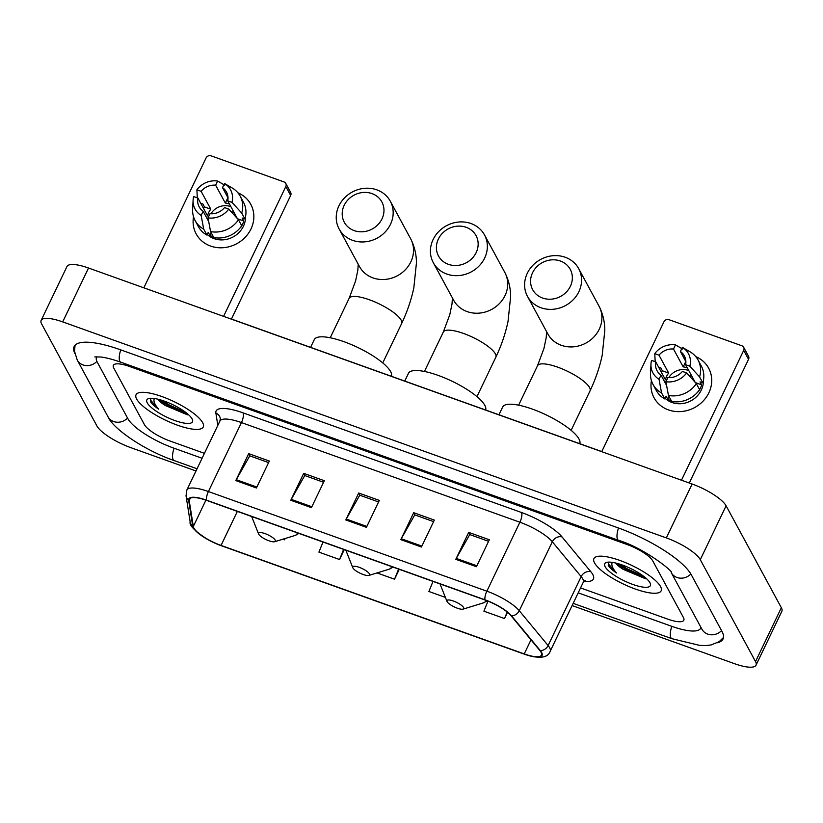 <?xml version="1.0" encoding="UTF-8"?>
<svg xmlns="http://www.w3.org/2000/svg" width="823" height="823" viewBox="0 0 823 823"><rect width="100%" height="100%" fill="white"/><g stroke="black" fill="none" stroke-linecap="round" stroke-linejoin="round"><path stroke-width="1.23" d="M660.53 586.521A37.272 10.205 -154.4 0 0 625.83 562.757A37.272 10.205 -154.4 0 0 593.918 558.611A37.272 10.205 -154.4 0 0 594.535 562.901A37.272 10.205 -154.4 0 0 629.235 586.665A37.272 10.205 -154.4 0 0 661.147 590.811A37.272 10.205 -154.4 0 0 660.53 586.521A37.272 10.205 -154.4 0 0 625.83 562.757A37.272 10.205 -154.4 0 0 593.918 558.611A37.272 10.205 -154.4 0 0 594.535 562.901A37.272 10.205 -154.4 0 0 629.235 586.665A37.272 10.205 -154.4 0 0 661.147 590.811A37.272 10.205 -154.4 0 0 660.53 586.521M202.653 422.672A37.272 10.205 -154.4 0 0 167.954 398.908A37.272 10.205 -154.4 0 0 136.042 394.752A37.272 10.205 -154.4 0 0 136.659 399.052A37.272 10.205 -154.4 0 0 171.359 422.816A37.272 10.205 -154.4 0 0 203.271 426.962A37.272 10.205 -154.4 0 0 202.653 422.672A37.272 10.205 -154.4 0 0 167.954 398.908A37.272 10.205 -154.4 0 0 136.042 394.752A37.272 10.205 -154.4 0 0 136.659 399.052A37.272 10.205 -154.4 0 0 171.359 422.816A37.272 10.205 -154.4 0 0 203.271 426.962A37.272 10.205 -154.4 0 0 202.653 422.672M541.061 652.269A24.844 6.81 25.6 0 1 541.472 655.129A24.844 6.81 25.6 0 1 524.23 653.925L221.048 545.433A24.844 6.81 25.6 0 1 193.312 526.483L189.197 500.507A24.844 6.81 25.6 0 1 189.352 499.18A24.844 6.81 25.6 0 1 206.594 500.384L485.056 600.029A24.844 6.81 25.6 0 1 510.99 615.666L539.826 650.489A24.844 6.81 25.6 0 1 541.061 652.269M541.616 652.464A25.472 6.975 -154.4 0 0 540.351 650.643L511.505 615.82A25.472 6.975 -154.4 0 0 484.922 599.792L206.46 500.147A25.472 6.975 -154.4 0 0 188.632 500.281L192.747 526.247A25.472 6.975 -154.4 0 0 207.993 539.672A25.472 6.975 -154.4 0 0 217.869 544.404A25.472 6.975 -154.4 0 0 221.171 545.67L524.364 654.172A25.472 6.975 -154.4 0 0 541.616 652.464M144.437 424.658A23.291 6.378 -154.4 0 0 169.908 440.984L204.433 453.339L169.908 440.984A23.291 6.378 -154.4 0 1 144.437 424.658L113.749 368.035L144.437 424.658M580.554 587.931L667.659 619.102A23.291 6.378 -154.4 0 0 683.82 620.223A23.291 6.378 -154.4 0 0 683.44 617.538L652.752 560.916A23.291 6.378 -154.4 0 0 627.28 544.589L129.53 366.472A23.291 6.378 -154.4 0 0 113.368 365.35A23.291 6.378 -154.4 0 0 113.749 368.035A23.291 6.378 -154.4 0 1 113.368 365.35A23.291 6.378 -154.4 0 1 129.53 366.472L627.28 544.589A23.291 6.378 -154.4 0 1 652.752 560.916L683.44 617.538A23.291 6.378 -154.4 0 1 683.82 620.223A23.291 6.378 -154.4 0 1 667.659 619.102L580.554 587.931M235.8 480.591L248.711 453.658L269.337 461.034L256.426 487.977L235.8 480.591A6.214 2.109 109.7 0 1 236.273 479.696L256.858 487.062M400.801 539.641L413.712 512.698L434.338 520.085L421.427 547.017L400.801 539.641A6.214 2.109 109.7 0 1 401.274 538.736L421.86 546.112M455.798 559.321L468.709 532.378L489.335 539.765L476.424 566.697L455.798 559.321A6.214 2.109 109.7 0 1 456.271 558.416L476.867 565.792M290.797 500.271L303.708 473.338L324.334 480.714L311.423 507.657L290.797 500.271A6.214 2.109 109.7 0 1 291.27 499.376L311.866 506.742M345.804 519.951L358.705 493.018L379.331 500.394L366.43 527.337L345.804 519.951A6.214 2.109 109.7 0 1 346.267 519.056L366.863 526.422M282.834 539.219L284.532 539.826L285.17 538.499M433.001 581.398L428.906 591.49L445.387 597.395M487.977 601.14L483.914 611.18L504.53 618.557L507.534 612.302M322.997 542.038L318.913 552.13L339.529 559.517L344.261 549.651M377.016 572.931L394.536 579.197L399.258 569.331M358.705 493.018L359.929 495.271M378.59 501.948L359.754 495.209L346.267 519.056M303.708 473.338L304.932 475.591M323.593 482.268L304.757 475.529L291.27 499.376M468.709 532.378L469.933 534.631M488.595 541.318L469.758 534.569L456.271 558.416M413.712 512.698L414.926 514.951M433.587 521.628L414.761 514.889L401.274 538.736M248.711 453.658L249.925 455.911M268.586 462.588L249.76 455.849L236.273 479.696M394.536 579.197L398.62 569.105M504.53 618.557L507.184 612.014M339.529 559.517L343.623 549.425M284.532 539.826L285.056 538.54M96.898 356.74A41.932 11.491 -154.4 0 0 96.558 357.295A41.932 11.491 -154.4 0 0 97.248 362.13L127.935 418.753A41.932 11.491 -154.4 0 0 173.787 448.134L202.077 458.257M578.199 592.848L671.537 626.252A41.932 11.491 -154.4 0 0 700.63 628.278A41.932 11.491 -154.4 0 0 700.908 627.332M572.108 605.563L734.486 663.677A31.058 8.508 -154.4 0 0 756.039 665.169A31.058 8.508 -154.4 0 0 755.524 661.589L700.28 559.671A31.058 8.508 -154.4 0 0 666.321 537.903L62.702 321.896A31.058 8.508 -154.4 0 0 41.15 320.394A31.058 8.508 -154.4 0 0 41.654 323.974L96.898 425.903A31.058 8.508 -154.4 0 0 130.867 447.671L195.987 470.972M756.039 665.169L781.85 611.294A31.058 8.508 -154.4 0 0 781.346 607.724L726.102 505.795A31.058 8.508 -154.4 0 0 692.133 484.027L88.514 268.02A31.058 8.508 -154.4 0 0 66.961 266.529L41.15 320.394M717.337 642.773A66.776 18.291 -154.4 0 0 723.036 639.008A66.776 18.291 -154.4 0 0 721.936 631.313L691.248 574.691A66.776 18.291 -154.4 0 0 618.227 527.903L120.477 349.785A66.776 18.291 -154.4 0 0 74.152 346.565A66.776 18.291 -154.4 0 0 74.79 353.355M200.699 308.049L197.499 307.02M615.573 562.983A17.55 4.804 -154.4 0 0 623.34 569.423L616.962 563.333M608.701 562.119L608.279 565.35C609.534 567.582 612.281 570.133 616.52 572.993C613.382 569.495 611.818 566.45 611.818 563.858L612.158 562.335M649.944 582.735A25.307 6.934 -154.4 0 0 629.698 568.065A25.307 6.934 -154.4 0 0 606.5 562.448A25.307 6.934 -154.4 0 0 605.121 566.687A25.307 6.934 -154.4 0 0 631.982 584.135A25.307 6.934 -154.4 0 0 650.263 583.414A25.307 6.934 -154.4 0 0 649.944 582.735M623.34 569.423L645.386 578.692M616.52 572.993L608.753 564.362L608.341 562.531M644.162 576.676L626.426 568.467L620.583 564.413M646.158 578.343L625.912 569.537L617.744 563.549M695.744 356.616A31.058 27.941 151.5 0 1 708.49 393.548A31.058 27.941 151.5 0 1 668.451 409.905A31.058 27.941 151.5 0 1 651.415 380.638A31.058 27.941 151.5 0 0 654.048 397.776L654.048 397.776A31.058 27.941 151.5 0 0 668.451 409.905A31.058 27.941 151.5 0 0 702.996 401.213A31.058 27.941 151.5 0 0 708.665 368.169L708.665 368.169A31.058 27.941 151.5 0 0 695.744 356.616M681.475 480.221L743.694 350.372A3.878 3.498 -28.5 0 0 741.862 345.773L668.986 319.694A3.878 3.498 -28.5 0 0 663.935 321.834L601.726 451.673M743.663 347.296L748.508 356.236A3.878 3.498 151.5 0 1 748.539 359.312L689.273 483.008M685.878 361.636L680.384 351.493A15.524 13.97 151.5 0 1 684.345 355.906A15.524 13.97 151.5 0 1 685.621 364.702L695.198 382.366M696.351 383.631L686.629 372.942L682.401 371.43A15.524 13.97 151.5 0 1 667.885 377.572L665.9 381.718L668.451 395.441L671.681 401.398A25.626 23.054 151.5 0 0 699.581 389.598L696.351 383.631A25.626 23.054 151.5 0 1 668.451 395.441M668.801 377.634A15.524 13.97 151.5 0 1 688.295 370.401A15.524 13.97 151.5 0 1 688.82 370.597M687.37 367.912A15.524 13.97 -28.5 0 0 686.845 367.716A15.524 13.97 -28.5 0 0 683.203 366.914L673.502 349.034A15.524 13.97 151.5 0 0 658.997 355.176L654.769 353.653L655.19 361.698M703.377 380.648A22.519 20.256 151.5 0 1 672 402.498A22.519 20.256 151.5 0 1 665.107 398.311M671.383 400.832A22.519 20.256 151.5 0 1 671.033 400.719A22.519 20.256 151.5 0 1 667.731 399.196L666.116 396.213L664.809 398.939A25.626 23.054 151.5 0 1 656.25 390.411L653.02 384.454A25.626 23.054 151.5 0 1 650.509 373.21L650.972 364.064A20.184 18.157 151.5 0 1 651.538 360.392L655.766 361.904L665.457 379.784A15.524 13.97 -28.5 0 1 668.688 373.056L658.997 355.176M661.394 372.284A22.519 20.256 151.5 0 1 662.361 370.792L660.746 367.809L658.544 367.017M666.579 385.401L661.013 375.113L659.028 379.259L661.579 392.983L664.809 398.939M661.579 392.983A25.626 23.054 151.5 0 1 653.02 384.454M686.629 372.942A20.184 18.157 151.5 0 1 665.9 381.718M659.028 379.259A20.184 18.157 151.5 0 1 650.972 364.064M654.769 353.653A20.184 18.157 151.5 0 1 675.488 344.888L673.502 349.034M682.627 349.045L675.488 344.888M661.013 375.113A15.524 13.97 151.5 0 1 657.042 370.7A15.524 13.97 151.5 0 1 655.766 361.904M698.295 391.357L698.418 391.583A22.519 20.256 151.5 0 0 701.638 384.845L700.023 381.862L702.811 382.86L699.581 376.903L689.849 366.214L685.621 364.702M680.384 351.493L682.37 347.347L690.013 351.791A25.626 23.054 151.5 0 1 698.069 360.032L701.299 365.998A25.626 23.054 151.5 0 1 702.811 382.86M698.069 360.032A25.626 23.054 151.5 0 1 699.581 376.903M682.37 347.347A20.184 18.157 151.5 0 1 689.849 366.214M689.211 375.782A19.413 17.468 151.5 0 1 691.742 375.988M685.796 361.482L683.203 366.914M701.638 384.845L695.435 382.623M669.027 396.491L667.731 399.196M668.688 373.056L662.361 370.792M560.34 260.994A21.357 19.207 -28.5 0 0 532.553 272.752A21.357 19.207 -28.5 0 0 542.594 298.039A21.357 19.207 -28.5 0 0 570.37 286.281A21.357 19.207 -28.5 0 0 560.34 260.994M540.978 307.751A29.114 26.192 151.5 0 1 527.481 296.373A29.114 26.192 151.5 0 1 532.79 265.397A29.114 26.192 151.5 0 1 565.175 257.239A29.114 26.192 151.5 0 1 578.682 268.627A29.114 26.192 151.5 0 1 573.364 299.603A29.114 26.192 151.5 0 1 540.978 307.751M447.105 601.654A9.32 2.551 -154.4 0 0 454.553 607.055A9.32 2.551 -154.4 0 0 463.092 609.123A9.32 2.551 -154.4 0 0 463.606 607.559A9.32 2.551 -154.4 0 0 453.72 601.14A9.32 2.551 -154.4 0 0 446.982 601.407A9.32 2.551 -154.4 0 0 447.105 601.654M579.793 443.7A42.703 11.697 -154.4 0 0 578.991 439.009A42.703 11.697 -154.4 0 0 539.23 411.778A42.703 11.697 -154.4 0 0 502.668 407.025L498.954 414.782M466.147 227.292A21.357 19.207 -28.5 0 0 438.371 239.051A21.357 19.207 -28.5 0 0 448.401 264.327A21.357 19.207 -28.5 0 0 476.178 252.579A21.357 19.207 -28.5 0 0 466.147 227.292M446.796 274.049A29.114 26.192 151.5 0 1 433.289 262.671A29.114 26.192 151.5 0 1 438.608 231.685A29.114 26.192 151.5 0 1 470.993 223.537A29.114 26.192 151.5 0 1 484.49 234.915A29.114 26.192 151.5 0 1 479.181 265.891A29.114 26.192 151.5 0 1 446.796 274.049M352.913 567.952A9.32 2.551 -154.4 0 0 360.371 573.353A9.32 2.551 -154.4 0 0 368.91 575.421A9.32 2.551 -154.4 0 0 369.414 573.857A9.32 2.551 -154.4 0 0 359.528 567.438A9.32 2.551 -154.4 0 0 352.8 567.695A9.32 2.551 -154.4 0 0 352.913 567.952M485.601 409.998A42.703 11.697 -154.4 0 0 484.809 405.307A42.703 11.697 -154.4 0 0 445.048 378.076A42.703 11.697 -154.4 0 0 408.475 373.323L404.762 381.07M371.965 193.59A21.357 19.207 -28.5 0 0 344.179 205.339A21.357 19.207 -28.5 0 0 354.219 230.625A21.357 19.207 -28.5 0 0 381.995 218.877A21.357 19.207 -28.5 0 0 371.965 193.59M352.604 240.337A29.114 26.192 151.5 0 1 339.107 228.959A29.114 26.192 151.5 0 1 344.415 197.983A29.114 26.192 151.5 0 1 376.8 189.835A29.114 26.192 151.5 0 1 390.297 201.213A29.114 26.192 151.5 0 1 384.989 232.189A29.114 26.192 151.5 0 1 352.604 240.337M258.731 534.25A9.32 2.551 -154.4 0 0 266.179 539.641A9.32 2.551 -154.4 0 0 274.717 541.709A9.32 2.551 -154.4 0 0 275.232 540.145A9.32 2.551 -154.4 0 0 265.335 533.726A9.32 2.551 -154.4 0 0 258.607 533.993A9.32 2.551 -154.4 0 0 258.731 534.25M391.409 376.296A42.703 11.697 -154.4 0 0 390.616 371.595A42.703 11.697 -154.4 0 0 350.855 344.374A42.703 11.697 -154.4 0 0 314.293 339.611L310.58 347.368M237.868 192.767A31.058 27.941 151.5 0 1 250.614 229.699A31.058 27.941 151.5 0 1 210.575 246.056A31.058 27.941 151.5 0 1 193.539 216.788A31.058 27.941 151.5 0 0 196.172 233.917L196.172 233.917A31.058 27.941 151.5 0 0 210.575 246.056A31.058 27.941 151.5 0 0 245.12 237.363A31.058 27.941 151.5 0 0 250.789 204.32L250.789 204.32A31.058 27.941 151.5 0 0 237.868 192.767M223.599 316.361L285.818 186.523A3.878 3.498 -28.5 0 0 283.986 181.924L211.11 155.845A3.878 3.498 -28.5 0 0 206.059 157.985L143.85 287.824M285.787 183.436L290.632 192.376A3.878 3.498 151.5 0 1 290.663 195.463L231.397 319.149M228.002 197.787L222.508 187.644A15.524 13.97 151.5 0 1 226.469 192.047A15.524 13.97 151.5 0 1 227.745 200.853L237.322 218.507M238.475 219.782L228.753 209.093L224.525 207.581A15.524 13.97 151.5 0 1 210.009 213.723L208.024 217.869L210.575 231.592L213.805 237.549A25.626 23.054 151.5 0 0 241.705 225.749L238.475 219.782A25.626 23.054 151.5 0 1 210.575 231.592M210.925 213.785A15.524 13.97 151.5 0 1 230.419 206.542A15.524 13.97 151.5 0 1 230.944 206.748M229.494 204.063A15.524 13.97 -28.5 0 0 228.969 203.867A15.524 13.97 -28.5 0 0 225.327 203.065L215.626 185.185A15.524 13.97 151.5 0 0 201.121 191.317L196.892 189.804L197.314 197.849M245.501 216.788A22.519 20.256 151.5 0 1 214.124 238.649A22.519 20.256 151.5 0 1 207.231 234.462M213.507 236.983A22.519 20.256 151.5 0 1 213.157 236.859A22.519 20.256 151.5 0 1 209.855 235.337L208.24 232.364L206.933 235.09A25.626 23.054 151.5 0 1 198.374 226.562L195.144 220.605A25.626 23.054 151.5 0 1 192.633 209.351L193.096 200.205A20.184 18.157 151.5 0 1 193.662 196.543L197.89 198.055L207.581 215.935A15.524 13.97 -28.5 0 1 210.811 209.207L201.121 191.317M203.518 208.435A22.519 20.256 151.5 0 1 204.485 206.943L202.869 203.96L200.668 203.168M208.703 221.541L203.137 211.264L201.151 215.4L203.703 229.133L206.933 235.09M203.703 229.133A25.626 23.054 151.5 0 1 195.144 220.605M228.753 209.093A20.184 18.157 151.5 0 1 208.024 217.869M201.151 215.4A20.184 18.157 151.5 0 1 193.096 200.205M196.892 189.804A20.184 18.157 151.5 0 1 217.611 181.039L215.626 185.185M224.751 185.196L217.611 181.039M203.137 211.264A15.524 13.97 151.5 0 1 199.166 206.851A15.524 13.97 151.5 0 1 197.89 198.055M240.419 227.508L240.542 227.724A22.519 20.256 151.5 0 0 243.762 220.996L242.147 218.013L244.935 219.011L241.705 213.054L231.973 202.365L227.745 200.853M222.508 187.644L224.494 183.498L232.137 187.942A25.626 23.054 151.5 0 1 240.193 196.183L243.423 202.139A25.626 23.054 151.5 0 1 244.935 219.011M240.193 196.183A25.626 23.054 151.5 0 1 241.705 213.054M224.494 183.498A20.184 18.157 151.5 0 1 231.973 202.365M231.335 211.933A19.413 17.468 151.5 0 1 233.866 212.139M227.92 197.633L225.327 203.065M243.762 220.996L237.559 218.774M211.151 232.642L209.855 235.337M210.811 209.207L204.485 206.943M157.697 399.134A17.55 4.804 -154.4 0 0 165.464 405.574L159.086 399.484M150.825 398.27L150.403 401.501C151.658 403.733 154.405 406.284 158.644 409.144C155.506 405.646 153.942 402.601 153.942 400.009L154.282 398.486M192.068 418.876A25.307 6.934 -154.4 0 0 171.822 404.216A25.307 6.934 -154.4 0 0 148.624 398.599A25.307 6.934 -154.4 0 0 147.245 402.838A25.307 6.934 -154.4 0 0 174.106 420.275A25.307 6.934 -154.4 0 0 192.387 419.565A25.307 6.934 -154.4 0 0 192.068 418.876M165.464 405.574L187.51 414.843M158.644 409.144L150.876 400.503L150.465 398.682M186.286 412.827L168.55 404.618L162.707 400.564M188.282 414.494L168.036 405.677L159.868 399.7M524.23 653.925L530.989 639.821M206.46 500.147A7.767 2.644 -70.3 0 1 208.404 491.537L486.856 591.181A31.058 8.508 25.6 0 1 519.282 610.728L548.118 645.551A31.058 8.508 25.6 0 1 549.661 647.763A31.058 8.508 25.6 0 1 550.165 651.343L583.209 582.386A31.058 8.508 -154.4 0 0 582.705 578.806A31.058 8.508 -154.4 0 0 581.161 576.594L552.315 541.76A31.058 8.508 -154.4 0 0 519.899 522.224L241.437 422.58A31.058 8.508 -154.4 0 0 219.895 421.078L220.317 418.578A7.767 7.335 -9 0 0 215.873 413.064A38.825 10.637 25.6 0 1 243.052 412.858L521.504 512.503A38.825 10.637 25.6 0 1 562.037 536.935L590.873 571.759A38.825 10.637 25.6 0 1 583.826 581.419M540.351 650.643A7.767 6.419 140.4 0 0 548.118 645.551L581.161 576.594A7.767 6.419 -39.6 0 1 590.873 571.759M521.504 512.503A7.767 2.644 109.7 0 1 519.899 522.224L486.856 591.181A7.767 2.644 109.7 0 0 484.922 599.792M188.632 500.281A7.767 7.335 171 0 1 186.039 495.847L186.852 490.035A31.058 8.508 25.6 0 1 208.404 491.537L241.437 422.58A7.767 2.644 109.7 0 0 243.052 412.858M562.037 536.935A7.767 6.419 -39.6 0 0 552.315 541.76L519.282 610.728A7.767 6.419 140.4 0 1 511.505 615.82M192.747 526.247A7.767 7.335 171 0 1 190.154 521.823L186.039 495.847M217.869 544.404L524.395 654.182A7.767 2.644 -70.3 0 1 524.395 654.182A7.767 2.644 -70.3 0 1 524.364 654.172M217.828 425.398L215.873 413.064M189.197 500.507L190.288 498.234M193.312 526.483L205.925 500.147M221.048 545.433L237.353 511.392M197.047 468.76L174.126 460.561A12.427 4.228 -70.3 0 1 174.054 448.226M174.126 460.561C144.735 450.479 112.977 428.824 107.957 416.695A12.427 11.172 -28.5 0 0 113.708 421.551A12.427 11.172 -28.5 0 0 127.555 418.043M107.957 416.695L77.259 360.073A12.427 11.172 -28.5 0 0 83.02 364.928A12.427 11.172 -28.5 0 0 96.888 361.4M120.755 349.878A12.427 4.228 109.7 0 0 120.816 362.202L618.567 540.33C644.954 548.241 674.963 572.839 671.259 572.633L702.019 629.379M618.505 527.996A12.427 4.228 109.7 0 0 618.567 540.33M690.857 573.991A12.427 11.172 151.5 0 1 677.02 577.489A12.427 11.172 151.5 0 1 671.259 572.633M721.555 630.613A12.427 11.172 151.5 0 1 707.718 634.111A12.427 11.172 151.5 0 1 701.957 629.256M723.489 637.465L719.168 641.673L711.072 644.954L705.918 645.551L699.694 645.397L671.877 638.679A12.427 4.228 -70.3 0 1 671.805 626.354M88.514 268.02L62.702 321.896M692.133 484.027L666.321 537.903M726.102 505.795L700.28 559.671M781.346 607.724L755.524 661.589M748.539 359.312L743.694 350.372M518.624 405.173L537.512 365.751A29.114 7.973 25.6 0 1 557.706 367.161A29.114 7.973 25.6 0 1 589.546 387.561A29.114 7.973 25.6 0 1 590.019 390.915C595.492 379.424 599.555 367.552 602.199 355.31L604.812 330.362C604.802 321.834 602.878 313.769 599.031 306.177L578.682 268.627M527.481 296.373L547.83 333.922A29.114 26.192 -28.5 0 0 561.337 345.3A29.114 26.192 -28.5 0 0 593.722 337.152A29.114 26.192 -28.5 0 0 599.031 306.177M463.092 609.123L483.482 602.858A25.678 7.037 -154.4 0 0 485.477 600.183M424.431 371.471L443.319 332.05A29.114 7.973 25.6 0 1 463.524 333.459A29.114 7.973 25.6 0 1 495.364 353.859A29.114 7.973 25.6 0 1 495.837 357.213C501.31 345.722 505.363 333.85 508.007 321.608L510.63 296.661C510.61 288.132 508.686 280.067 504.838 272.475L484.49 234.915M433.289 262.671L453.648 300.22A29.114 26.192 -28.5 0 0 467.145 311.598A29.114 26.192 -28.5 0 0 499.53 303.45A29.114 26.192 -28.5 0 0 504.838 272.475M368.91 575.421L389.3 569.156A25.678 7.037 -154.4 0 0 391.285 566.481M330.239 337.769L349.127 298.348A29.114 7.973 25.6 0 1 369.332 299.747A29.114 7.973 25.6 0 1 401.171 320.157A29.114 7.973 25.6 0 1 401.645 323.511C407.118 312.01 411.181 300.148 413.825 287.896L416.438 262.959C416.428 254.42 414.494 246.365 410.656 238.763L390.297 201.213M339.107 228.959L359.456 266.508A29.114 26.192 -28.5 0 0 372.953 277.896A29.114 26.192 -28.5 0 0 405.348 269.738A29.114 26.192 -28.5 0 0 410.656 238.763M274.717 541.709L295.107 535.454A25.678 7.037 -154.4 0 0 297.103 532.769M290.663 195.463L285.818 186.523M207.993 539.672C194.979 531.246 189.023 525.3 190.154 521.823M524.395 654.182C539.188 659.038 547.779 658.091 550.165 651.343M186.852 490.035L219.895 421.078M585.174 580.359L583.209 582.386M671.877 638.679L573.158 603.352M75.068 345.228L74.502 351.246L77.259 360.073M94.789 356.915L100.756 356.997C106.064 357.635 112.751 359.363 120.816 362.202M96.826 356.74L96.558 357.295M701.001 627.496L700.63 628.278M601.778 451.57L231.448 319.046M571.131 430.336L590.019 390.915M487.226 600.852L483.482 602.858M446.982 601.407L440.017 583.919M537.512 365.751L543.972 348.376L546.205 337.636L546.595 331.638M476.949 396.635L495.837 357.213M393.075 567.119L389.3 569.156M352.8 567.695L345.825 550.206M443.319 332.05L449.79 314.664L452.022 303.934L452.403 297.936M382.757 362.933L401.645 323.511M298.883 533.407L295.107 535.454M258.607 533.993L251.643 516.505M349.127 298.348L355.598 280.962L357.83 270.232L358.221 264.224"/></g></svg>
